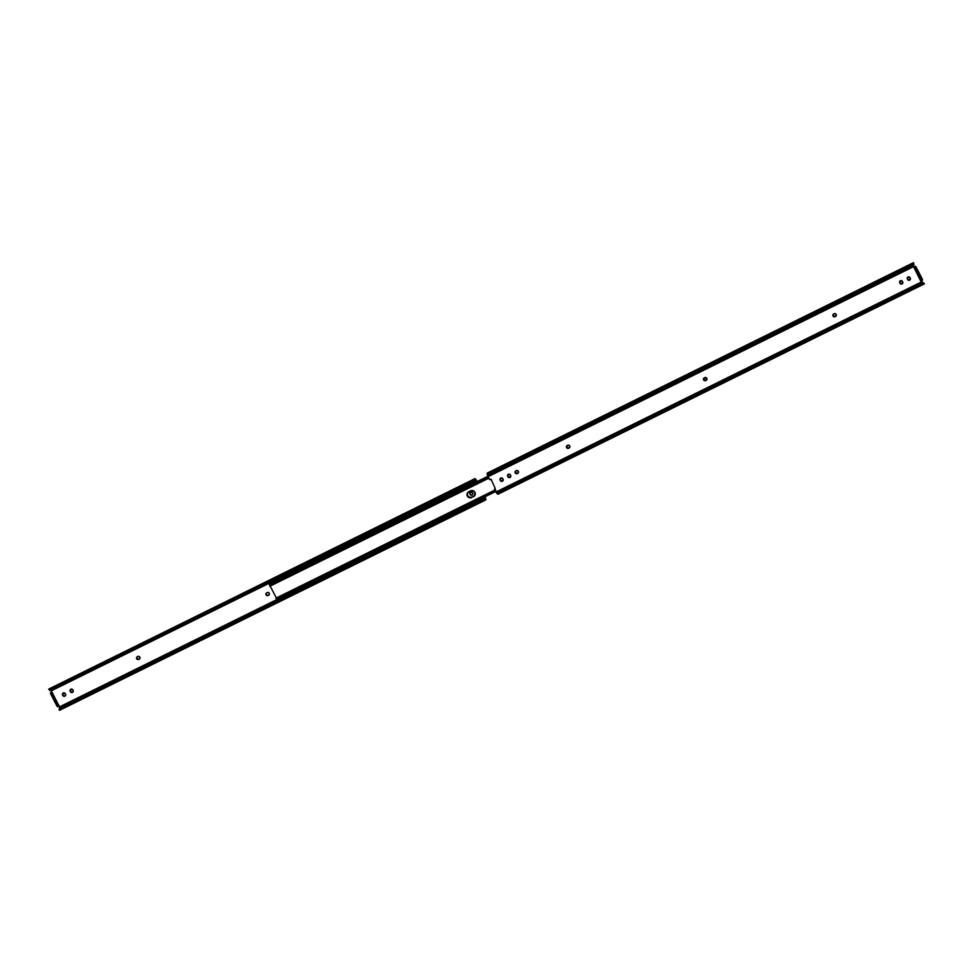 <?xml version="1.0" encoding="UTF-8"?>
<svg xmlns="http://www.w3.org/2000/svg" width="973" height="973" viewBox="0 0 973 973"><rect width="100%" height="100%" fill="white"/><g stroke="black" fill="none" stroke-linecap="round" stroke-linejoin="round"><path stroke-width="1.46" d="M502.396 481.246A1.532 1.496 41 0 1 500.353 480.553L500.487 480.394A1.532 1.496 -139 0 0 502.542 481.088L500.353 480.553L499.94 479.203L500.754 478.047L502.64 478.485L502.859 480.893A1.532 1.496 41 0 1 502.396 481.246M909.646 280.175A1.532 1.496 41 0 1 907.59 279.482L907.736 279.324A1.532 1.496 -139 0 0 909.779 280.017L907.59 279.482L907.189 278.132L907.991 276.977L909.877 277.414L910.096 279.823A1.532 1.496 41 0 1 909.646 280.175M902.032 283.934A1.532 1.496 41 0 1 899.976 283.24L900.122 283.082A1.532 1.496 -139 0 0 902.166 283.775L899.976 283.24L899.575 281.89L900.378 280.735L902.263 281.173L902.494 283.581A1.532 1.496 41 0 1 902.032 283.934M510.01 477.488A1.532 1.496 41 0 1 507.967 476.794L508.101 476.636A1.532 1.496 -139 0 0 510.156 477.329L507.967 476.794L507.553 475.444L508.368 474.289L510.253 474.727L510.472 477.135A1.532 1.496 41 0 1 510.01 477.488M924.009 283.265L924.265 283.934L923.681 283.52L497.385 494.004L496.716 493.189L497.385 494.004L923.681 283.52L923.535 282.863L924.35 283.739L922.818 282.815L496.716 493.189L494.637 489.407A0.681 0.669 41 0 1 494.929 488.507L495.075 488.349A0.681 0.669 -139 0 0 494.868 488.495L495.075 488.349A0.681 0.669 41 0 1 495.148 488.312L491.037 479.166L490.428 479.567A0.681 0.669 41 0 1 489.443 479.3L488.105 476.697L489.626 479.519L491.037 479.166L495.148 488.312A0.681 0.669 -139 0 0 495.075 488.349L494.929 488.507A0.681 0.669 41 0 1 495.002 488.47A0.681 0.669 -139 0 0 494.929 488.507L496.716 493.189L922.818 282.815L921.212 282.061L495.975 492.01L921.212 282.061L913.246 266.006L913.343 266.748L487.935 476.344L487.12 473.146L487.181 474.167L913.489 263.683L913.392 262.698L913.671 264.291L913.623 262.783M913.343 266.188L914.62 266.906A0.888 0.864 -139 0 1 913.343 266.188L913.343 266.188M914.535 266.651L915.946 266.772L922.319 279.178L922.063 280.662L914.924 266.76L913.732 267.089L921.163 281.55A0.888 0.864 41 0 0 921.212 282.061L921.589 282.243A0.888 0.864 -139 0 1 921.443 281.088L922.562 282.547M500.426 478.242L500.657 480.65L502.542 481.088A1.532 1.496 -139 0 0 502.932 480.808M703.868 378.144A1.532 1.496 -139 0 0 705.802 380.431L705.656 380.589A1.532 1.496 41 0 1 703.795 378.229L704.367 380.382L706.739 379.835L705.376 380.698L703.978 380.37L703.503 378.74L706.167 377.682L706.593 379.993A1.532 1.496 41 0 1 706.13 380.358L706.276 380.188A1.532 1.496 -139 0 0 706.666 379.92M907.675 277.171L907.894 279.579L909.779 280.017A1.532 1.496 -139 0 0 910.169 279.738M900.061 280.929L900.28 283.338L902.166 283.775A1.532 1.496 -139 0 0 902.555 283.496M833.289 314.255A1.532 1.496 -139 0 0 835.211 316.529L835.065 316.699A1.532 1.496 41 0 1 833.216 314.328L833.776 316.48L836.16 315.933L833.642 316.651L832.924 314.851L834.433 313.634L836.038 314.182L836.014 316.103A1.532 1.496 41 0 1 835.552 316.456L835.685 316.298A1.532 1.496 -139 0 0 836.075 316.018M566.845 445.804A1.532 1.496 -139 0 0 568.767 448.079L568.633 448.249A1.532 1.496 41 0 1 566.773 445.877L568.573 445.148L569.874 446.266L569.363 447.86L567.198 448.2L566.42 446.984L566.918 445.719L567.344 448.03L569.716 447.483M515.544 471.09L515.97 473.401L518.341 472.854L515.581 473.389L515.228 471.491L516.906 470.506L518.39 471.346L518.208 473.012A1.532 1.496 41 0 1 517.733 473.377L517.879 473.206A1.532 1.496 -139 0 0 518.268 472.939M507.979 474.569A1.532 1.496 -139 0 0 507.857 476.15L507.711 476.32A1.532 1.496 41 0 1 507.906 474.642L508.271 476.892L510.156 477.329A1.532 1.496 -139 0 0 510.533 477.05M498.042 494.211L924.265 283.934M922.769 282.535A2.043 1.532 140.7 0 1 923.316 282.62L923.766 283.021M913.878 263.634L913.367 265.982L913.489 263.683L487.181 474.167L487.534 475.323L913.623 264.948L487.534 475.323L488.105 476.697L913.343 266.748A0.888 0.864 41 0 0 913.732 267.089L914.45 267.064M507.906 474.642A1.532 1.496 41 0 1 510.411 474.982L510.667 475.469A1.532 1.496 41 0 1 510.472 477.135M515.471 471.163A1.532 1.496 -139 0 0 517.405 473.45L517.259 473.608A1.532 1.496 41 0 1 515.398 471.248A1.532 1.496 41 0 1 515.86 470.896L516.347 470.652A1.532 1.496 41 0 1 518.195 473.024M517.259 473.608L517.879 473.206L517.259 473.608M566.773 445.877A1.532 1.496 41 0 1 567.235 445.525L567.709 445.293A1.532 1.496 41 0 1 569.57 447.653A1.532 1.496 41 0 1 569.108 448.006L569.254 447.848A1.532 1.496 -139 0 0 569.631 447.568M568.633 448.249L569.254 447.848L568.633 448.249M833.216 314.328A1.532 1.496 41 0 1 833.666 313.975L834.153 313.744A1.532 1.496 41 0 1 836.014 316.103M835.065 316.699L835.685 316.298L835.065 316.699M900.001 281.015A1.532 1.496 -139 0 0 899.879 282.596L899.733 282.766A1.532 1.496 41 0 1 899.928 281.088A1.532 1.496 41 0 1 902.433 281.428L902.676 281.915A1.532 1.496 41 0 1 902.494 283.581M907.614 277.256A1.532 1.496 -139 0 0 907.493 278.837L907.347 279.008A1.532 1.496 41 0 1 907.541 277.329A1.532 1.496 41 0 1 910.047 277.67L910.29 278.156A1.532 1.496 41 0 1 910.096 279.823M703.795 378.229A1.532 1.496 41 0 1 704.257 377.877L704.732 377.633A1.532 1.496 41 0 1 706.593 380.005M705.656 380.589L706.276 380.188L705.656 380.589M500.365 478.327A1.532 1.496 -139 0 0 500.244 479.908L500.098 480.078A1.532 1.496 41 0 1 500.292 478.4A1.532 1.496 41 0 1 502.798 478.74L503.053 479.227A1.532 1.496 41 0 1 502.859 480.893M913.258 265.982L913.854 264.656L913.258 265.982M921.163 281.55L922.526 280.127L922.1 278.704L916.189 267.222L915.398 266.213L914.498 266.651L915.386 266.225M921.358 281.185L922.063 280.662L914.511 267.028M467.648 492.727L467.381 495.148L468.913 497.094L471.346 497.422L473.851 496.254L471.796 497.361A3.235 3.162 41 0 1 467.806 492.447A3.235 3.162 -139 0 0 471.796 497.361L468.244 496.887L467.235 495.306L467.502 492.885L467.235 495.306L468.767 497.252L471.212 497.58L474.24 496.084L471.066 497.738L468.621 497.422L467.089 495.476L467.721 492.545L471.82 490.514L474.593 491.766L474.897 495.318L471.65 497.519A3.235 3.162 41 0 1 467.733 492.533A3.235 3.162 41 0 1 468.694 491.779L470.616 490.842A3.235 3.162 41 0 1 474.532 495.829A3.235 3.162 41 0 1 473.571 496.583L473.705 496.412A3.235 3.162 -139 0 0 474.605 495.744A3.235 3.162 41 0 1 473.705 496.412L474.374 495.926M269.375 584.688L488.178 476.843L269.375 584.688M269.521 584.615L488.081 476.636M269.959 586.111L269.412 584.858L488.203 476.867L269.57 584.822L269.801 586.281L488.872 478.181M269.862 584.712L488.227 476.928L270.202 584.566L270.579 585.369L488.628 477.719L270.251 585.685L488.689 477.828L269.862 586.135L270.579 585.369L269.862 584.712M270.239 586.135L276.308 597.945L270.239 586.135M276.806 598.444L495.245 490.587L276.806 598.444L495.306 490.708L277.256 598.371L277.682 599.125L495.707 491.474L277.086 599.441L495.719 491.499L277.086 599.441L277.682 599.125L276.806 598.444M276.454 599.161L276.028 598.346M494.953 490.003L276.113 598.091M487.996 476.466L271.564 583.301L487.984 476.454M272.501 582.608L487.899 476.259L272.501 582.608M467.879 492.374A3.235 3.162 -139 0 0 471.929 497.203L473.851 496.254A3.235 3.162 -139 0 0 474.678 495.658L474.532 495.829M469.995 492.265L469.813 493.943A1.532 1.496 41 0 1 469.995 492.265A1.532 1.496 41 0 1 472.513 492.606L472.914 493.956L472.112 495.111L469.813 493.943L470.737 491.815L472.756 493.092A1.532 1.496 41 0 1 472.112 495.111L472.246 494.953A1.532 1.496 -139 0 0 472.635 494.673M62.759 693.335L62.564 695.014A1.532 1.496 41 0 1 62.759 693.335A1.532 1.496 41 0 1 65.264 693.676L65.678 695.026L64.863 696.182L62.564 695.014L63.488 692.873L65.507 694.163A1.532 1.496 41 0 1 64.863 696.182L65.009 696.023A1.532 1.496 -139 0 0 65.386 695.744M70.372 689.577L70.178 691.256A1.532 1.496 41 0 1 70.372 689.577A1.532 1.496 41 0 1 72.878 689.918L73.291 691.268L72.476 692.423L70.178 691.256L71.102 689.115L73.121 690.404A1.532 1.496 41 0 1 72.476 692.423L72.622 692.265A1.532 1.496 -139 0 0 72.999 691.985M477.111 481.599L476.685 480.784L51.411 690.757L51.241 692.192L51.837 691.9L58.976 705.802L58.514 706.325L58.976 705.802L51.837 691.9L50.474 692.873L50.791 694.065L57.054 706.228L58.477 706.349L51.8 693.858L51.837 691.9L51.241 692.192A0.888 0.864 41 0 0 51.411 690.757L476.685 480.784L477.111 481.599M58.794 706.009L59.657 706.812L484.931 496.814L59.657 706.812L59.377 708.648L59.657 706.812A0.888 0.864 41 0 0 58.806 706.009M266.261 593.165L266.371 594.929L268.268 595.367L267.551 595.683L266.067 594.831L266.091 593.408L267.77 592.423L269.083 593.007L269.351 594.418L268.122 595.525A1.532 1.496 41 0 1 266.261 593.165A1.532 1.496 41 0 1 266.724 592.812L267.198 592.569A1.532 1.496 41 0 1 269.059 594.941A1.532 1.496 41 0 1 268.597 595.294L269.059 594.941M136.852 657.055L137.169 659.037L139.334 659.025L137.278 659.378L136.561 657.578L138.069 656.361L139.674 656.909L139.65 658.83A1.532 1.496 41 0 1 139.188 659.183L138.701 659.426A1.532 1.496 41 0 1 136.852 657.055A1.532 1.496 41 0 1 137.315 656.702L137.789 656.471A1.532 1.496 41 0 1 139.65 658.83M485.101 496.741L485.88 499.854L484.834 499.66L59.621 709.767M49.319 689.48L51.143 690.185L49.684 690.38A2.043 1.532 -39.3 0 0 50.705 690.392L473.851 481.477L51.143 690.185L473.486 481.027L50.268 689.869L473.9 480.711L50.268 689.869A2.043 1.532 140.7 0 1 49.258 689.857L474.642 479.823L49.258 689.857L48.735 689.066L475.043 478.582L476.685 480.784L475.201 480.078L475.846 479.75L475.043 478.582M477.281 481.501L475.615 478.996L477.281 481.501M59.487 710.339L485.88 499.854M59.365 710.144L59.45 709.694A2.043 1.301 -16.8 0 1 60.071 708.94L484.834 499.66L60.071 708.94L483.703 499.781L60.071 708.94L483.192 499.927L482.997 499.271L60.29 707.979L60.484 708.624L60.29 707.979L483.472 499.027L59.84 708.186L484.615 498.906A2.043 1.301 163.2 0 0 483.472 499.027L483.703 499.781A2.043 1.301 -16.8 0 1 484.834 499.66L485.965 499.623L485.065 496.656M59.377 710.217L59.84 708.186A2.043 1.301 163.2 0 0 59.219 708.94L59.146 709.402M485.247 498.967L485.782 499.854L485.478 498.833L483.715 499.781M485.381 498.31L484.943 496.838L485.381 498.31L484.201 498.894L485.381 498.31M50.231 690.465L51.411 690.757L50.231 690.465M475.542 479.494L474.325 481.234A2.043 1.532 -39.3 0 0 475.067 480.346L475.542 479.494L474.569 479.957M49.38 689.893L48.65 689.261M474.325 481.234L473.486 481.027L474.642 479.823A2.043 1.532 140.7 0 1 473.9 480.711L474.325 481.234M470.068 492.192A1.532 1.496 -139 0 0 469.947 493.773L471.09 495.026L472.562 494.758M266.334 593.08A1.532 1.496 -139 0 0 268.268 595.367L268.743 595.123A1.532 1.496 -139 0 0 269.132 594.856M62.831 693.263A1.532 1.496 -139 0 0 62.71 694.844L63.841 696.096L65.471 695.659M70.445 689.504A1.532 1.496 -139 0 0 70.324 691.085L71.455 692.338L72.939 692.071M136.925 656.982A1.532 1.496 -139 0 0 138.847 659.256L139.334 659.025A1.532 1.496 -139 0 0 139.711 658.745M72.622 692.265L72.476 692.423A1.532 1.496 41 0 1 70.433 691.73L70.567 691.572A1.532 1.496 -139 0 0 72.622 692.265M65.009 696.023L64.863 696.182A1.532 1.496 41 0 1 62.819 695.488L62.953 695.33A1.532 1.496 -139 0 0 65.009 696.023M268.743 595.123L268.122 595.525L268.743 595.123M472.246 494.953L472.112 495.111A1.532 1.496 41 0 1 470.056 494.418L470.202 494.26A1.532 1.496 -139 0 0 472.246 494.953M50.9 694.296L56.811 705.778L57.711 705.34L51.8 693.858L50.9 694.296L51.8 693.858L51.374 692.435L50.474 692.873L50.9 694.296M57.711 705.34L56.811 705.778L57.602 706.787L58.502 706.349L57.711 705.34M487.12 473.146L913.428 262.674M276.441 599.137L275.955 598.273M59.134 709.402L60.058 708.952"/></g></svg>
